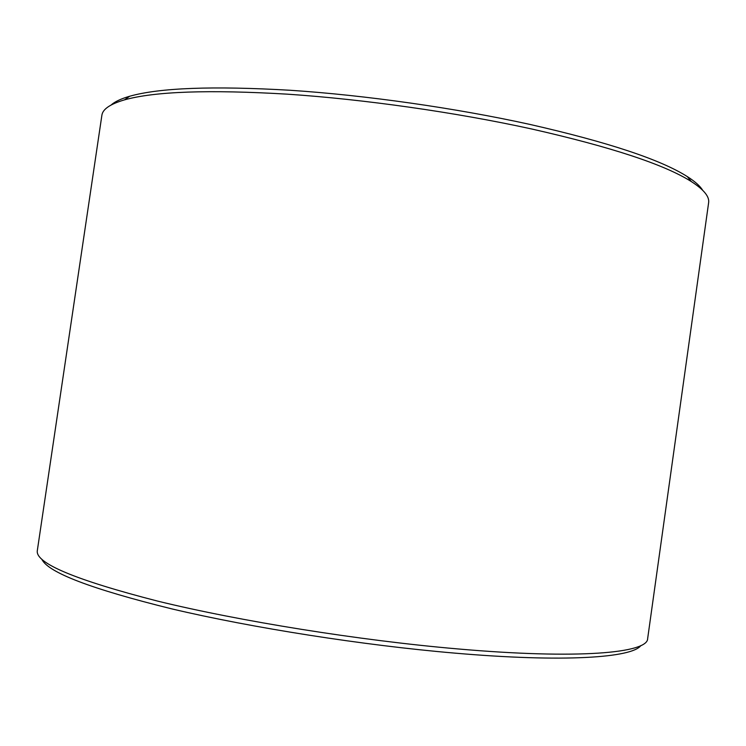 <?xml version="1.0" encoding="UTF-8"?>
<svg xmlns="http://www.w3.org/2000/svg" width="746" height="746" viewBox="0 0 746 746"><rect width="100%" height="100%" fill="white"/><g stroke="black" fill="none" stroke-linecap="round" stroke-linejoin="round"><path stroke-width="1.12" d="M111.135 104.999C114.791 101.689 120.973 98.77 129.683 96.243C159.653 87.786 213.188 85.799 290.297 90.275C365.605 95.236 455.414 108.021 529.819 124.395C608.055 142.197 660.564 159.597 687.327 176.606C694.974 181.483 700.084 186.024 702.648 190.239M101.876 115.332C102.631 109.214 110.175 104.058 124.507 99.861C154.711 91.432 209.029 89.529 287.471 94.173C364.085 99.302 455.61 112.329 531.338 128.909C610.965 146.943 664.276 164.484 691.272 181.53C703.842 189.605 709.623 196.683 708.616 202.763L647.64 638.669C647.817 652.992 578.635 659.557 457.27 648.88C359.395 640.404 239.82 621.213 157.742 601.136C75.477 579.996 35.323 563.193 37.3 550.716L101.876 115.332M41.832 559.23C47.828 572.424 91.208 588.995 171.981 608.923C252.017 627.815 362.985 645.253 454.491 653.095C563.957 662.597 632.067 657.776 640.889 645.551M129.683 96.243L124.507 99.861M687.327 176.606L691.272 181.53"/></g></svg>
